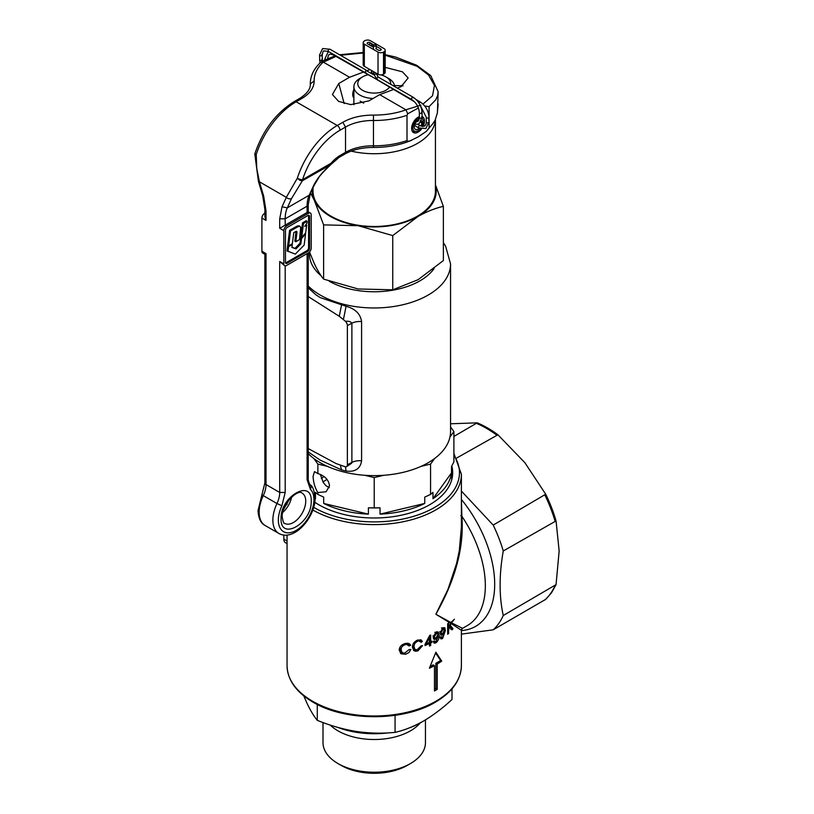 <?xml version="1.0" encoding="UTF-8"?>
<svg xmlns="http://www.w3.org/2000/svg" width="814" height="814" viewBox="0 0 814 814"><rect width="100%" height="100%" fill="white"/><g stroke="black" fill="none" stroke-linecap="round" stroke-linejoin="round"><path stroke-width="1.22" d="M367.836 74.827A16.463 9.503 0 0 0 362.576 76.862L362.576 76.862A16.463 9.503 0 0 0 362.586 90.303A16.463 9.503 0 0 0 385.867 90.303A16.463 9.503 0 0 0 389.407 87.271M359.839 78.449L362.576 76.862L359.839 78.449A20.34 11.742 180 0 0 353.887 86.752A20.34 11.742 180 0 0 373.097 98.474M390.649 84.249A16.463 9.503 0 0 0 385.867 76.862L388.604 78.449A20.34 11.742 180 0 1 394.556 86.508M385.867 76.862A16.463 9.503 0 0 0 380.86 74.888M378.296 74.379A16.463 9.503 0 0 0 376.282 74.155M313.014 188.003L313.014 191.137A61.213 35.338 0 0 0 350.793 223.799A61.213 35.338 0 0 0 417.511 216.137A61.213 35.338 0 0 0 435.439 191.137L435.439 120.085M435.439 184.859L443.365 206.359L443.365 260.582L418.06 279.721L392.755 289.804L358.18 288.98L323.606 279.11C320.584 275.488 317.501 270.35 314.346 263.675L309.524 251.984M443.365 206.359C435.175 208.211 426.74 211.569 418.06 216.453L392.755 235.582L392.755 289.804M392.755 235.582L358.18 225.712L323.606 224.888L323.606 279.11M323.606 224.888L314.346 200.407L310.643 193.193M435.439 185.5A61.986 35.785 180 0 1 418.06 216.453A61.986 35.785 180 0 1 358.18 225.712A61.986 35.785 180 0 1 314.346 200.407A61.986 35.785 180 0 1 312.291 189.57M453.897 461.884L453.897 431.562L453.897 461.884L451.495 466.554L451.495 472.883A77.483 44.739 180 0 1 432.977 498.697L432.977 492.368L430.565 494.403L430.565 464.092L430.565 494.403A79.68 46.001 0 0 0 430.565 494.403L424.745 497.12L424.745 503.439A77.483 44.739 180 0 1 380.036 514.133L380.036 507.804L374.226 507.885L374.216 477.564L374.226 507.885A79.68 46.001 0 0 0 374.226 507.885L368.406 507.804L368.406 514.133A77.483 44.739 180 0 1 323.697 503.439L323.697 497.12L317.887 494.413L317.877 492.562A11.62 6.716 -120 0 0 317.887 492.562C314.977 487.912 313.38 482.509 313.075 476.363L314.479 471.621L317.877 473.575L317.877 464.092L317.887 473.585C324.898 475.864 328.775 479.955 329.507 485.856L326.109 491.748L317.887 492.562L317.887 494.413A79.68 46.001 0 0 0 317.887 494.413L315.476 492.368L315.476 498.697A77.483 44.739 180 0 1 315.089 498.433M329.283 487.647L326.068 485.795L323.311 482.549L320.319 474.369M368.406 507.804A77.483 44.739 0 0 0 380.036 507.804M321.337 478.5A65.863 38.024 180 0 1 324.064 476.516M308.241 287.8L315.812 294.719L320.258 297.629L346.072 306.288C355.219 308.74 360.388 313.838 361.589 321.591L361.589 460.785C360.388 468.711 355.219 472.151 346.072 471.092L341.504 469.861L320.258 460.154L308.241 451.953M327.421 466.371A76.323 44.068 180 0 1 320.258 462.718A76.323 44.068 180 0 1 313.929 458.587L317.877 464.092L327.421 466.371A76.323 44.068 180 0 0 364.682 475.284L374.216 477.564A79.68 46.001 180 0 1 374.216 477.564L383.76 475.284A76.323 44.068 180 0 1 364.682 475.284M308.241 286.05A76.323 44.068 180 0 0 320.258 295.065A76.323 44.068 180 0 0 403.429 304.609A76.323 44.068 180 0 0 450.549 263.899L450.549 431.562A76.323 44.068 180 0 1 449.949 437.067A76.323 44.068 180 0 1 434.513 458.587A76.323 44.068 180 0 1 421.021 466.371A76.323 44.068 180 0 1 383.76 475.284M421.021 466.371L430.565 464.092L434.513 458.587M449.949 437.067L453.897 431.562L450.549 426.892M323.697 503.439L368.406 514.133M380.036 514.133L424.745 503.439M432.977 498.697L451.495 472.883M315.089 498.158L315.476 498.697M313.929 458.587A76.323 44.068 180 0 1 308.241 453.713M347.364 325.58A4.243 2.452 -120 0 0 345.553 321.367C348.504 320.909 350.61 321.53 351.882 323.229L347.364 325.58L347.364 464.774A4.243 2.452 -120 0 1 346.398 466.758L351.597 463.278L351.882 462.413L347.364 464.774M308.241 448.585L336.151 463.583L345.553 466.9A4.243 2.452 -120 0 0 346.398 466.758M308.241 296.581L339.265 316.29L345.553 321.367M343.427 319.444L346.072 306.288M339.265 316.29L341.504 305.23M346.072 471.092L345.472 466.9M341.504 469.861L340.354 465.109M419.312 118.111A7.407 4.274 120 0 0 412.82 127.737A7.407 4.274 120 0 0 416.188 131.441A7.407 4.274 120 0 0 420.431 128.734M422.008 126.384A7.407 4.274 120 0 0 423.249 122.497L422.639 121.367M416.188 131.441L414.54 131.665A8.527 4.925 -60 0 1 412.423 131.298A8.527 4.925 -60 0 1 412.179 131.146L412.423 131.298M421.499 120.767A5.423 3.134 -60 0 1 421.856 121.937L421.164 121.53M419.261 128.215A5.423 3.134 -60 0 1 415.344 129.406A5.423 3.134 -60 0 1 414.224 126.923A5.423 3.134 -60 0 1 418.935 119.892M423.249 122.497L421.856 123.097L420.635 122.385M418.264 121.021L417.562 120.604M421.856 123.097A5.423 3.134 -60 0 1 420.919 126.007M421.856 121.937L423.249 120.92A7.407 4.274 120 0 0 422.954 119.729A7.407 4.274 120 0 0 422.008 118.457M422.049 117.654A8.527 4.925 -60 0 1 422.313 118.183L422.954 119.729M371.499 46.103L371.499 44.516A1.353 0.783 0 0 0 371.896 45.075A1.353 0.783 0 0 0 373.585 45.177M377.879 80.159L378.591 80.525L377.899 80.026M373.646 74.766L366.066 70.564C365.008 71.998 364.916 72.67 365.801 72.578M414.529 101.781L365.262 72.731M373.901 44.882A1.353 0.783 0 0 0 373.504 45.442A1.353 0.783 0 0 0 374.338 46.164A1.353 0.783 0 0 0 375.824 45.991A1.353 0.783 0 0 0 376.221 45.442A1.353 0.783 0 0 0 375.376 44.719A1.353 0.783 0 0 0 373.901 44.882M323.005 722.537L323.005 742.653A51.221 29.569 0 0 0 338.003 763.563L341.188 765.394A46.724 26.974 0 0 0 407.265 765.394L410.439 763.563A51.221 29.569 0 0 0 425.447 742.653L425.447 719.891M338.003 763.563A51.221 29.569 0 0 0 410.439 763.563L407.265 765.394M330.199 725.06A51.221 29.569 0 0 0 410.439 730.85A51.221 29.569 0 0 0 420.268 722.903M337.82 727.401A65.863 38.024 0 0 0 388.258 732.865M409.239 727.919A65.863 38.024 0 0 0 420.797 722.598A65.863 38.024 0 0 0 421.957 721.916M303.795 695.889L306.858 702.97C310.419 710.49 313.889 716.279 317.287 720.339C329.985 725.559 342.948 729.252 356.176 731.44C369.434 733.353 382.397 733.658 395.065 732.366C404.283 730.29 413.777 726.505 423.534 721.021C433.18 715.323 442.674 708.149 452.004 699.491L452.004 688.837M317.287 704.446L317.287 720.339M395.065 715.333L395.065 732.366M451.811 465.954A78.459 45.299 180 0 1 429.7 504.721L429.7 504.721A78.459 45.299 180 0 1 318.742 504.721A78.459 45.299 180 0 1 314.784 502.248M461.548 629.354L461.396 630.585A92.013 53.124 60 0 0 494.688 584.238A92.013 53.124 60 0 0 461.406 499.46L461.874 516.269C464.204 546.957 455.535 579.619 435.866 614.255L450.905 622.496L454.436 619.21L451.465 622.802L461.874 628.021M405.545 644.627C402.635 645.431 401.149 647.11 401.099 649.684L402.106 652.553L404.497 653.235L409.188 649.552L410.836 649.47L408.954 652.574L405.576 654.263L400.936 653.764L399.206 650.04C399.501 646.642 401.628 644.444 405.576 643.436L408.007 643.264L409.9 644.128L410.622 645.248L408.984 646.001L407.733 644.657L404.171 643.843M429.466 643.548L425.01 645.533L425.01 644.352L429.68 635.49L430.667 635.012L430.677 641.788L431.99 641.127L431.99 642.307L430.677 642.968L430.687 645.471L429.466 646.051L429.466 643.548L428.337 642.897M417.918 641.208C415.313 642.287 414.021 644.088 414.021 646.591L414.865 649.338L416.982 649.898L421.113 645.878L422.568 645.675L417.948 650.844L415.7 651.251L413.817 650.63L412.372 647.069C412.545 643.752 414.407 641.401 417.948 640.018L421.235 640.008L422.374 641.473L420.94 642.338L419.861 641.096L416.544 640.425M434.483 690.954A87.169 50.326 0 0 0 435.866 690.17A87.169 50.326 0 0 0 437.22 689.377L437.22 664.061A87.169 50.326 0 0 0 441.717 661.131L435.866 652.207L429.395 668.243A87.169 50.326 0 0 0 434.483 665.649L434.483 690.954M435.866 642.887L434.157 643.131L433.353 641.697L434.452 640.974L435.978 641.768L438.044 636.477L434.788 639.499L433.893 639.214L433.17 637.23L435.866 632.213L436.813 631.745L438.543 632.234L439.102 635.286C439.387 638.227 438.339 640.75 435.958 642.836L435.866 642.887M433.577 641.127L435.866 641.829M460.795 629.883L451.058 623.483L450.315 625.457L453.022 628.642L451.974 629.873L449.704 627.004L448.595 629.751L448.606 633.373L447.68 634.238L447.669 623.778L448.585 622.924L448.595 628.103L450.529 623.158L435.866 614.255L447.965 589.428L456.583 563.42L459.31 550.59L461.396 527.258L461.396 474.267A87.169 50.326 180 0 1 435.866 509.859A87.169 50.326 180 0 1 312.83 510.002M445.35 630.769L442.582 638.542L440.903 638.909L440.272 637.555L441.249 636.772L442.602 637.474L444.424 632.04L441.575 635.276L440.771 635.062L440.109 633.119L442.684 627.777L444.851 627.757L445.35 630.769L443.986 629.975M441.249 636.772L442.602 637.474M287.047 543.61L285.419 542.663A7.753 4.477 -60 0 1 283.821 539.122L283.821 535.052M451.058 623.483L451.465 622.802M450.905 622.496L450.529 623.158M453.897 436.436L477.218 422.832A104.426 60.287 60 0 1 497.914 434.778L524.898 462.718L545.716 494.23A104.426 60.287 60 0 1 556.054 520.899L559.147 550.986L556.054 584.635L551.516 592.775L545.553 599.521M456.878 457.926L497.914 434.778M545.716 494.23L493.203 525.091A104.609 60.399 60 0 1 503.256 550.986L556.054 520.899M556.054 584.635L503.256 615.516A104.609 60.399 60 0 1 493.203 629.812L545.716 599.348M493.203 525.091L461.396 491.066M461.396 634.137L493.203 629.812M503.256 615.516C499.074 596.397 499.074 574.888 503.256 550.986M477.218 422.832L450.549 423.789M322.975 482.02A65.863 38.024 180 0 1 327.014 479.385M460.795 515.649L461.874 516.269A87.169 50.326 -120 0 1 485.337 585.693A87.169 50.326 -120 0 1 467.277 625.6L462.362 628.428L461.396 630.107L461.396 665.659C460.938 680.036 452.299 692.195 435.459 702.136C403.408 721.56 345.044 721.56 312.983 702.136C296.154 692.195 287.505 680.036 287.047 665.659A87.169 50.326 0 0 0 312.586 701.241A87.169 50.326 0 0 0 435.866 701.241A87.169 50.326 0 0 0 461.396 665.659M434.483 689.387L435.866 688.593L435.866 663.288L437.22 664.061M435.866 688.593L437.22 689.377M430.087 666.625L433.129 664.865L434.483 665.649M435.866 663.288L440.659 660.52L435.561 653.001M440.659 660.52L441.717 661.131M447.669 629.222L448.595 629.751M447.68 632.844L448.606 633.373M449.165 626.699L449.704 627.004M450.61 629.09L451.648 627.859L453.022 628.642M449.766 625.142L450.315 625.457M451.648 627.859L449.643 625.478M447.669 627.574L448.595 628.103M441.208 637.749L442.582 638.542M441.178 634.045L442.541 634.839M442.785 633.526L444.312 630.005L443.447 628.469L441.157 632.437L441.605 633.709L442.785 633.526M439.784 631.644L441.157 632.437M441.432 627.96L442.806 628.754M434.584 642.053L435.958 642.836M433.465 638.715L434.544 638.349L435.917 639.132M437.728 634.493L439.102 635.286M436.192 637.84L437.922 634.442L436.935 632.834L434.35 636.64L434.91 637.973L436.192 637.84M432.987 635.846L434.35 636.64M434.839 632.274L436.212 633.068M429.456 641.086L430.677 641.788M425.539 643.386L426.271 643.813L429.466 642.378L429.456 637.657L426.271 643.813M428.774 637.26L429.456 637.657M429.466 644.769L430.687 645.471M425.152 644.098L426.068 643.691M429.304 637.576L429.304 636.233M430.901 641.676L431.99 642.307M429.314 642.175L430.616 641.513M429.466 642.266L430.677 642.968M429.314 643.467L429.314 642.45M413.502 650.345L416.575 650.05L417.948 650.844M419.566 641.544L421.001 640.679L420.492 639.743M421.001 640.679L422.374 641.473M415.252 649.633L413.095 647.985L412.647 645.797L414.021 646.591M400.59 653.489L404.202 653.469L405.576 654.263M407.621 645.207L409.249 644.464L410.622 645.248M401.139 652.045L399.949 650.467L400.101 646.916M399.725 648.9L401.099 649.684M295.828 241.727L296.947 232.468L296.764 231.318L296.011 231.4L293.762 232.672L292.368 243.732L288.655 245.869L287.698 245.319L289.591 230.321L297.395 225.956L299.196 225.824L300.692 227.299L299.511 239.601L295.828 241.727L294.861 241.178L296.001 231.41M288.655 245.869L290.557 230.871L289.591 230.321M290.557 230.871L298.372 226.506L300.152 226.373M305.586 233.791L301.516 238.634L300.865 243.915L295.991 248.891L291.921 247.436L292.297 244.485L288.594 246.622L287.627 246.072L287.016 250.916L295.329 254.1L304.151 245.085L305.586 233.791L305.097 233.506M288.594 246.622L287.973 251.465M301.19 237.332L299.908 243.355L295.024 248.341L291.951 247.242M301.516 238.634L300.549 238.085M300.865 243.915L299.908 243.355M295.991 248.891L295.024 248.341M292.297 244.485L291.677 244.129M288.319 245.675L287.627 246.072M306.654 225.244L304.751 226.333L306.909 223.219L307.163 221.286L306.206 220.726L302.543 222.843L300.692 237.037L301.648 237.596L305.677 232.814L306.654 225.244L305.84 224.766M307.163 221.286L303.5 223.402L302.543 222.843M303.5 223.402L301.648 237.596M308.486 215.293A2.32 1.343 -60 0 1 308.577 215.883L308.577 247.832A2.32 1.343 -60 0 1 306.939 250.671L286.121 262.698A2.32 1.343 -60 0 1 285.561 262.902M308.475 252.828L286.559 265.486A3.877 2.239 -60 0 1 284.615 265.669A3.877 2.239 -60 0 1 283.821 263.899L283.821 230.688A3.877 2.239 -60 0 1 286.559 225.936L308.475 213.288A3.877 2.239 -60 0 1 310.409 213.095A3.877 2.239 -60 0 1 311.213 214.865L311.213 248.087A3.877 2.239 -60 0 1 308.475 252.828M308.475 213.288L307.102 212.495L307.102 206.166L308.241 204.589L308.241 211.844L279.711 228.307L283.821 230.688M309.574 216.453L309.574 248.402A2.32 1.343 -60 0 1 307.926 251.251L287.108 263.268A2.32 1.343 -60 0 1 285.938 263.38A2.32 1.343 -60 0 1 285.46 262.322L285.46 230.372A2.32 1.343 -60 0 1 287.108 227.523L307.926 215.496A2.32 1.343 -60 0 1 309.086 215.384A2.32 1.343 -60 0 1 309.574 216.453L308.577 215.883M284.615 265.669L279.711 261.528L283.821 263.899M261.904 251.251L266.015 253.622L264.876 254.273L262.708 253.022A3.877 2.239 -60 0 1 261.904 251.251L261.904 218.03A3.877 2.239 -60 0 1 264.642 213.288L264.876 213.146M344.169 103.571L338.787 83.486L349.572 77.259L323.26 62.088A60.053 34.666 0 0 0 314.173 80.861C314.143 87.729 309.981 93.641 301.699 98.565L296.143 101.77A61.986 35.785 120 0 0 256.227 154.518L256.756 168.417L259.391 181.787L263.695 196.194L266.015 210.918L264.876 209.33L264.876 216.585L266.015 220.401L261.904 218.03M422.059 116.575A9.107 5.26 -60 0 1 422.608 116.829A9.107 5.26 -60 0 1 424.491 120.991A9.107 5.26 -60 0 1 423.046 126.526M421.469 129.05A9.107 5.26 -60 0 1 413.502 132.59A9.107 5.26 -60 0 1 411.619 128.429A9.107 5.26 -60 0 1 419.342 116.687M385.185 67.359L402.442 71.825L408.14 77.971L401.139 86.65L397.283 88.085M403.022 85.836L394.454 85.521M353.887 89.479A9.107 5.26 120 0 0 352.716 94.424A9.107 5.26 120 0 0 353.887 98.016M418.416 107.977L407.712 113.787L407.01 115.273A63.93 36.905 180 0 1 373.412 120.492A38.746 22.365 0 0 0 345.533 127.045L339.977 130.25A58.12 33.557 120 0 0 302.564 179.691A3.877 2.239 60 0 1 302.35 180.779L299.99 180.342L297.324 178.235A61.986 35.785 -60 0 1 337.24 125.498L342.796 122.293C351.333 117.511 361.558 115.11 373.463 115.089A60.053 34.666 0 0 0 405.983 109.849L379.7 94.658L368.925 100.875L350.722 104.63L338.614 101.384L332.417 94.516L338.787 83.486M437.403 112.831L438.156 91.697L437.688 95.38L435.795 99.766L429.1 106.634L429.1 127.829A63.93 36.905 0 0 0 435.195 119.984L437.403 112.831L435.195 119.984M437.311 113.38L438.156 103.917M291.595 198.433L287.291 207.875L309.208 195.218L313.512 185.775A3.877 2.92 24.5 0 0 314.509 184.707L318.722 177.717C319.271 176.241 323.321 171.866 330.871 164.57L302.35 180.779L291.595 198.433A3.877 2.92 -155.5 0 1 286.325 197.334L297.324 178.235A3.877 1.109 -162.2 0 0 302.564 179.691L331.074 163.227A27.116 15.659 -60 0 1 339.977 155.555L345.533 152.35A38.746 22.365 180 0 1 373.412 145.798A63.93 36.905 0 0 0 407.01 140.578L407.946 141.28L410.042 140.863L418.07 136.935L426.322 131.4L429.1 127.829M429.1 106.634L424.725 106.003M407.01 140.578L407.01 115.273M407.712 113.787L405.983 109.849M323.26 62.088L320.808 62.281L323.606 60.551L334.625 56.044M320.808 62.281L320.543 62.485C313.858 68.712 310.449 75.743 310.297 83.588A63.93 36.905 180 0 0 310.307 84.056L310.307 84.585M255.036 153.195A3.877 3.877 0 0 0 254.853 154.294L256.227 154.518A3.877 1.109 -162.2 0 1 255.036 153.195C263.064 130.118 276.119 112.912 294.21 101.587A3.877 2.239 -120 0 1 296.143 101.77L337.24 125.498A3.877 2.239 -120 0 1 339.977 130.25M279.711 228.307L279.711 218.824L282.031 206.776L286.325 197.334L259.391 181.787A3.877 1.201 163.4 0 1 258.414 181.308L254.853 154.294M314.509 184.707L309.208 195.218A38.746 22.365 60 0 0 307.102 206.166L285.185 218.824L279.711 218.824M313.512 185.775C316.961 178.704 322.741 171.55 330.871 164.316A3.877 2.239 60 0 0 331.074 163.227A3.877 0.946 40.2 0 1 331.298 164.143L339.173 157.326L344.729 154.121C352.574 149.705 362.149 147.476 373.433 147.436C387.535 147.476 400.315 145.055 411.792 140.181M349.572 77.259L363.217 72.151M367.124 70.696L370.024 69.617M393.355 89.55L379.7 94.658M384.055 51.77A3.877 2.239 0 0 0 385.185 50.193L385.185 72.334A3.877 2.239 180 0 1 384.055 73.911L384.055 51.77L383.506 52.086A3.877 2.239 0 0 1 378.032 52.086L364.326 44.18L364.326 66.321A3.877 2.239 180 0 1 363.197 64.744L363.197 42.603A3.877 2.239 0 0 0 364.326 44.18M384.055 73.911L383.506 74.237A3.877 2.239 180 0 1 378.032 74.237L364.326 66.321M385.185 50.193A3.877 2.239 0 0 0 384.055 48.606L370.36 40.7A3.877 2.239 0 0 0 364.876 40.7L364.326 41.015A3.877 2.239 0 0 0 363.197 42.603M373.84 44.923L369.81 42.603A1.547 0.895 0 0 0 368.121 42.399A1.547 0.895 0 0 0 367.165 43.234A1.547 0.895 0 0 0 367.613 43.864L373.504 47.263M375.824 48.596L378.571 50.193A1.547 0.895 0 0 0 380.769 50.193A1.547 0.895 0 0 0 381.217 49.562A1.547 0.895 0 0 0 380.769 48.921L376.221 46.296M435.348 120.279A61.213 35.338 180 0 1 417.511 143.376A61.213 35.338 180 0 1 351.17 151.119M402.767 85.958A53.47 30.871 0 0 0 401.394 85.47M329.294 281.288A64.703 37.352 0 0 0 434.116 268.549M309.625 252.269A64.703 37.352 0 0 0 321.092 275.722M361.589 460.785A11.62 6.716 0 0 0 351.882 462.413L351.882 323.229A11.62 6.716 0 0 1 361.589 321.591M333.547 54.416A1.353 0.783 120 0 0 333.537 54.558A1.353 0.783 120 0 0 333.821 55.179C330.942 54.121 329.456 53.928 329.365 54.609C328.734 54.345 328.154 55.728 327.635 58.75M329.029 51.811L328.011 52.259L324.928 58.75A1.353 0.783 0 0 0 325.722 59.463M414.418 125.437L418.752 127.94A1.353 0.783 -60 0 1 418.538 126.852A1.353 0.783 -60 0 1 419.424 125.661L424.562 126.17C425.712 125.102 426.292 123.718 426.292 122.019L426.292 117.277L420.166 105.189M418.752 127.94L425.915 128.52L428.602 122.578A1.353 0.783 180 0 1 427.126 122.741A1.353 0.783 180 0 1 426.292 122.019M428.998 122.019L428.602 117.827A1.353 0.783 180 0 1 427.126 117.999A1.353 0.783 180 0 1 426.292 117.277M420.39 102.483L419.424 101.933A1.353 0.783 120 0 0 418.722 102.686M365.252 72.721L328.429 51.465A1.353 0.783 -60 0 1 328.215 50.376A1.353 0.783 -60 0 1 329.1 49.176L322.619 48.535L319.526 55.026L319.922 63.075M321.845 54.477L321.845 55.586A1.353 0.783 180 0 1 319.922 55.586A1.353 0.783 180 0 1 319.526 55.026M321.845 59.219L321.845 60.328A1.353 0.783 180 0 1 319.922 60.328A1.353 0.783 180 0 1 319.526 59.778M416.198 121.917L417.613 121.551C418.762 120.482 419.342 119.109 419.342 117.399A1.353 0.783 0 0 0 419.739 117.959A1.353 0.783 0 0 0 421.662 117.959L421.662 116.85M413.441 97.873L412.484 97.314A1.353 0.783 -60 0 0 411.518 98.972A1.353 0.783 -60 0 0 411.803 99.593C416.351 102.778 418.864 107.133 419.342 112.658A1.353 0.783 0 0 0 419.739 113.207A1.353 0.783 0 0 0 421.662 113.207L421.662 112.108M373.901 72.985C373.3 74.074 373.941 74.44 375.824 74.094A1.353 0.783 0 0 0 376.221 73.535L378.276 77.106A1.353 0.783 -60 0 0 377.604 77.177L376.638 78.836L377.604 79.396M371.896 72.436L371.896 73.545L373.809 73.545M369.159 75.122L370.116 75.682M283.821 539.122L287.047 540.984M496.601 434.991A104.609 60.399 -120 0 0 476.495 423.392M555.036 521.092A104.609 60.399 -120 0 0 544.983 495.197M544.983 599.908A104.609 60.399 -120 0 0 555.036 585.612M313.695 507.336A85.236 49.206 0 0 0 313.95 507.488A85.236 49.206 0 0 0 420.533 514A85.236 49.206 0 0 0 453.897 455.209M296.754 234.513L295.797 233.954M296.245 227.594L295.289 227.035M286.559 225.936L285.185 225.152L285.185 218.824A38.746 22.365 -120 0 1 287.291 207.875L282.031 206.776M308.577 247.832L309.574 248.402M306.939 250.671L307.926 251.251M286.121 262.698L287.108 263.268M266.015 210.918L266.015 220.401M266.015 253.622L266.015 484.554L279.711 492.46L279.711 261.528M285.185 265.852L285.185 492.46L281.898 505.748A25.183 14.54 120 0 0 278.337 520.136A25.183 14.54 120 0 0 296.143 530.423A25.183 14.54 120 0 0 313.95 499.572A25.183 14.54 120 0 0 310.388 489.295L307.102 479.802L307.102 253.622M281.074 518.559C280.148 496.652 312.149 478.174 311.213 501.159C312.149 523.066 280.148 541.544 281.074 518.559M285.185 492.46L279.711 492.46A19.373 11.182 120 0 1 276.974 503.53L263.268 495.624A29.06 16.779 120 0 0 259.157 512.23A29.06 16.779 120 0 0 265.181 525.529L278.876 533.445A29.06 16.779 -60 0 1 272.863 520.136A29.06 16.779 -60 0 1 276.974 503.53L281.898 505.748M266.015 484.554A3.877 2.239 180 0 1 264.876 482.967L261.955 494.597L263.268 495.624A19.373 11.182 -60 0 0 266.015 484.554M371.499 71.103L371.296 70.35M291.646 497.008A17.43 10.063 -60 0 1 282.773 512.393M284.686 523.371A17.43 10.063 120 0 0 298.127 518.701A17.43 10.063 120 0 0 305.738 501.159A17.43 10.063 120 0 0 302.126 493.172C298.036 488.522 281.186 504.721 282.214 516.971C283.13 521.967 283.954 524.104 284.686 523.371M310.388 489.295L311.152 487.271L310.338 484.92C310.022 485.887 307.641 479.253 308.241 478.225L307.102 479.802M301.699 98.565L299.756 98.382C310.572 91.433 310.327 86.019 310.307 84.33A38.746 22.365 0 0 0 310.307 84.056L314.173 80.861M373.463 115.089L373.463 146.724M405.891 109.778L420.879 105.159M423.005 104.08L432.539 95.777L434.442 85.389L428.49 74.98L417.165 66.331L385.185 55.149M363.197 53.002L340.425 55.26M335.978 56.431L323.382 62.139M344.729 154.121L345.533 152.35L345.533 127.045L342.796 122.293M263.695 196.194L262.719 195.716L264.876 209.33M339.977 155.555A3.877 2.239 60 0 1 339.173 157.326M383.506 74.237L383.506 52.086M378.032 74.237L378.032 52.086M369.81 45.126L369.81 42.603M380.769 50.193L380.769 48.921M353.887 104.691L353.887 86.752M450.549 263.899L445.584 246.133L443.365 242.714M451.709 466.137L451.709 479.782M363.665 103.144L360.144 101.119M353.887 97.497L353.296 97.161M328.429 51.465L323.972 50.885C323.341 50.621 322.761 52.004 322.242 55.026L322.354 61.284M414.713 124.471L418.966 123.901L422.059 117.399L422.059 112.658C421.55 106.095 418.589 100.967 413.156 97.253L378.276 77.106M371.367 73.596L371.499 70.462M324.928 58.75L324.928 59.86M428.998 117.277C428.5 110.714 425.539 105.576 420.105 101.862L416.208 99.613M419.342 117.399L419.342 112.658M411.803 99.593L376.923 79.457L373.504 73.535L373.504 71.622M373.504 49.481L373.504 45.442M376.221 48.83L376.221 45.442M366.646 70.401L329.782 49.115M417.958 124.349L420.105 125.59M370.94 76.272L333.821 55.179M287.047 665.659L287.047 535.052M287.047 504.507L287.047 502.523M453.897 453.429L461.396 474.267M440.313 636.894L441.676 637.688M440.282 632.946L441.656 633.74M442.45 627.767L443.813 628.561M433.536 637.179L434.91 637.973M435.989 632.163L437.362 632.956M418.691 640.404L420.065 641.198M406.613 643.996L407.987 644.78M401.139 652.034L402.503 652.828M308.241 211.844L310.409 213.095M264.876 254.273L264.876 482.967M278.876 533.445C294.18 542.063 315.425 517.104 315.089 497.995C314.255 490.445 312.668 486.09 310.338 484.92M265.181 525.529C260.928 523.494 258.547 518.538 258.028 510.643L261.955 494.597M310.297 84.748L310.297 83.588M434.9 121.164L426.322 131.4M438.156 91.697L430.738 75.61L416.595 65.232L395.421 57L385.185 54.68M363.197 52.513L339.57 54.762M262.719 195.716L258.414 181.308M308.241 204.589L310.205 194.149M308.241 252.961L308.241 478.225M289.448 499.308L283.669 509.33M299.756 98.382L294.21 101.587"/></g></svg>
